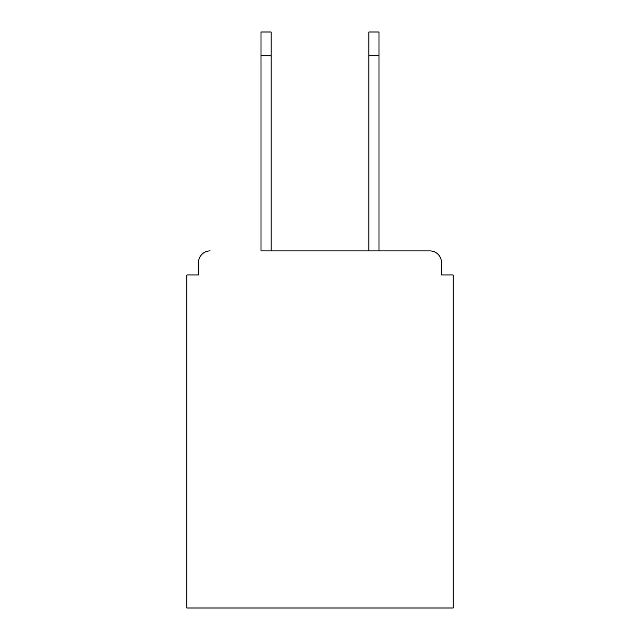 <?xml version="1.0" encoding="UTF-8"?>
<svg xmlns="http://www.w3.org/2000/svg" width="640" height="640" viewBox="0 0 640 640"><rect width="100%" height="100%" fill="white"/><g stroke="black" fill="none" stroke-linecap="round" stroke-linejoin="round"><path stroke-width="0.96" d="M441.488 274.976L441.488 262.552L441.488 274.976L453.136 274.976L453.136 608L186.864 608L186.864 274.976L198.512 274.976L198.512 262.552L198.512 274.976M261 55.288L261 32L271.096 32L271.096 55.288L261 55.288L261 250.912L429.84 250.912L379 250.912L379 55.288L368.904 55.288L368.904 32L379 32L379 55.288M210.16 250.912A11.648 11.648 0 0 0 198.512 262.552M441.488 262.552A11.648 11.648 0 0 0 429.84 250.912M368.904 55.288L368.904 250.912L271.096 250.912L271.096 55.288"/></g></svg>
